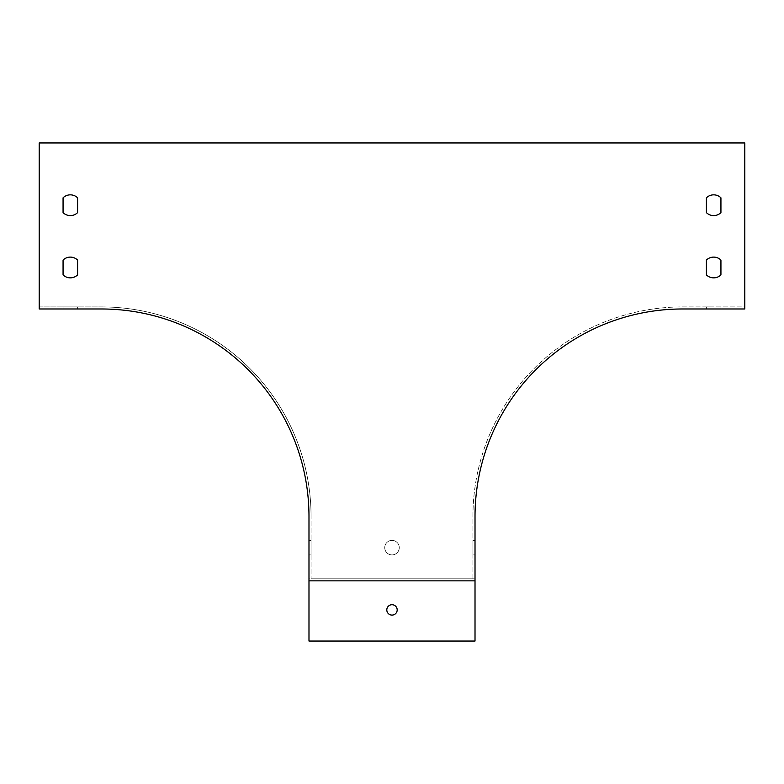 <?xml version="1.0" encoding="UTF-8"?>
<svg xmlns="http://www.w3.org/2000/svg" width="784" height="784" viewBox="0 0 784 784"><rect width="100%" height="100%" fill="white"/><g stroke="black" fill="none" stroke-linecap="round" stroke-linejoin="round"><path stroke-width="0.59" stroke-dasharray="3.92 2.94" d="M39.2 308.984L101.459 308.984A207.525 207.525 0 0 1 308.984 516.519L308.984 578.778L475.016 578.778L308.984 578.778L308.984 641.038L475.016 641.038L475.016 516.519A207.525 207.525 0 0 1 682.541 308.984L744.8 308.984L744.8 142.962L39.2 142.962L39.2 306.916L101.459 306.916L39.2 306.916L39.2 142.962L39.2 308.984M70.325 308.984L77.596 308.984L70.325 308.984M63.063 306.916L77.596 306.916L63.063 306.916L63.063 308.984M63.063 197.813A10.378 10.378 0 0 1 77.596 197.813L77.596 212.631A10.378 10.378 0 0 1 63.063 212.631L63.063 197.813A10.378 10.378 0 0 1 77.596 197.813L77.596 212.631A10.378 10.378 0 0 1 63.063 212.631L63.063 197.813M63.063 260.072A10.378 10.378 0 0 1 77.596 260.072L77.596 274.89A10.378 10.378 0 0 1 63.063 274.89L63.063 260.072A10.378 10.378 0 0 1 77.596 260.072L77.596 274.89A10.378 10.378 0 0 1 63.063 274.89L63.063 260.072M706.404 260.072A10.378 10.378 0 0 1 720.937 260.072L720.937 274.89A10.378 10.378 0 0 1 706.404 274.89L706.404 260.072A10.378 10.378 0 0 1 720.937 260.072L720.937 274.89A10.378 10.378 0 0 1 706.404 274.89L706.404 260.072M706.404 197.813A10.378 10.378 0 0 1 720.937 197.813L720.937 212.631A10.378 10.378 0 0 1 706.404 212.631L706.404 197.813A10.378 10.378 0 0 1 720.937 197.813L720.937 212.631A10.378 10.378 0 0 1 706.404 212.631L706.404 197.813M744.8 306.916L744.8 142.962L39.2 142.962L744.8 142.962L744.8 306.916L682.541 306.916A209.602 209.602 0 0 0 472.938 516.519L472.938 578.778L311.062 578.778L311.062 516.519L311.062 578.778L472.938 578.778L472.938 516.519A209.602 209.602 0 0 1 682.541 306.916L744.8 306.916M101.459 306.916A209.602 209.602 0 0 1 311.062 516.519A209.602 209.602 0 0 0 101.459 306.916M308.984 554.915L308.984 540.382L308.984 554.915L308.984 540.382L308.984 554.915L311.062 554.915L311.062 540.382L311.062 554.915L311.062 540.382L311.062 554.915L308.984 554.915M475.016 554.915L475.016 540.382L475.016 554.915L475.016 540.382L475.016 554.915L472.938 554.915L472.938 540.382L472.938 554.915L472.938 540.382L472.938 554.915L475.016 554.915M713.675 308.984L706.404 308.984L713.675 308.984M713.675 306.916L706.404 306.916L713.675 306.916M384.738 547.644A7.262 7.262 0 0 1 395.636 541.352A7.262 7.262 0 0 1 395.636 553.935A7.262 7.262 0 0 1 384.738 547.644A7.262 7.262 0 0 1 392 540.382A7.262 7.262 0 0 1 399.262 547.644A7.262 7.262 0 0 1 392 554.915A7.262 7.262 0 0 1 384.738 547.644M63.063 212.631A10.378 10.378 0 0 0 77.596 212.631M706.404 212.631A10.378 10.378 0 0 0 720.937 212.631M308.984 580.856L475.016 580.856M397.184 609.903A5.184 5.184 0 0 1 389.403 614.401A5.184 5.184 0 0 1 389.403 605.415A5.184 5.184 0 0 1 397.184 609.903M308.984 540.382L311.062 540.382L308.984 540.382M472.938 540.382L475.016 540.382L472.938 540.382M706.404 306.916L706.404 308.984M720.937 306.916L720.937 308.984M77.596 306.916L77.596 308.984"/><path stroke-width="1.18" d="M39.2 308.984L101.459 308.984A207.525 207.525 0 0 1 308.984 516.519L308.984 641.038L475.016 641.038L475.016 516.519A207.525 207.525 0 0 1 682.541 308.984L744.8 308.984L744.8 142.962L39.2 142.962L39.2 308.984M63.063 212.631L63.063 197.813A10.378 10.378 0 0 1 77.596 197.813L77.596 212.631A10.378 10.378 0 0 1 63.063 212.631L63.063 197.813A10.378 10.378 0 0 1 77.596 197.813L77.596 212.631M63.063 274.89L63.063 260.072A10.378 10.378 0 0 1 77.596 260.072L77.596 274.89A10.378 10.378 0 0 1 63.063 274.89A10.378 10.378 0 0 0 77.596 274.89L77.596 260.072A10.378 10.378 0 0 0 63.063 260.072L63.063 274.89M706.404 274.89L706.404 260.072A10.378 10.378 0 0 1 720.937 260.072L720.937 274.89A10.378 10.378 0 0 1 706.404 274.89A10.378 10.378 0 0 0 720.937 274.89L720.937 260.072A10.378 10.378 0 0 0 706.404 260.072L706.404 274.89M706.404 212.631L706.404 197.813A10.378 10.378 0 0 1 720.937 197.813L720.937 212.631A10.378 10.378 0 0 1 706.404 212.631L706.404 197.813A10.378 10.378 0 0 1 720.937 197.813L720.937 212.631M475.016 580.856L308.984 580.856M397.184 609.903A5.184 5.184 0 0 0 389.403 605.415A5.184 5.184 0 0 0 389.403 614.401A5.184 5.184 0 0 0 397.184 609.903"/></g></svg>
